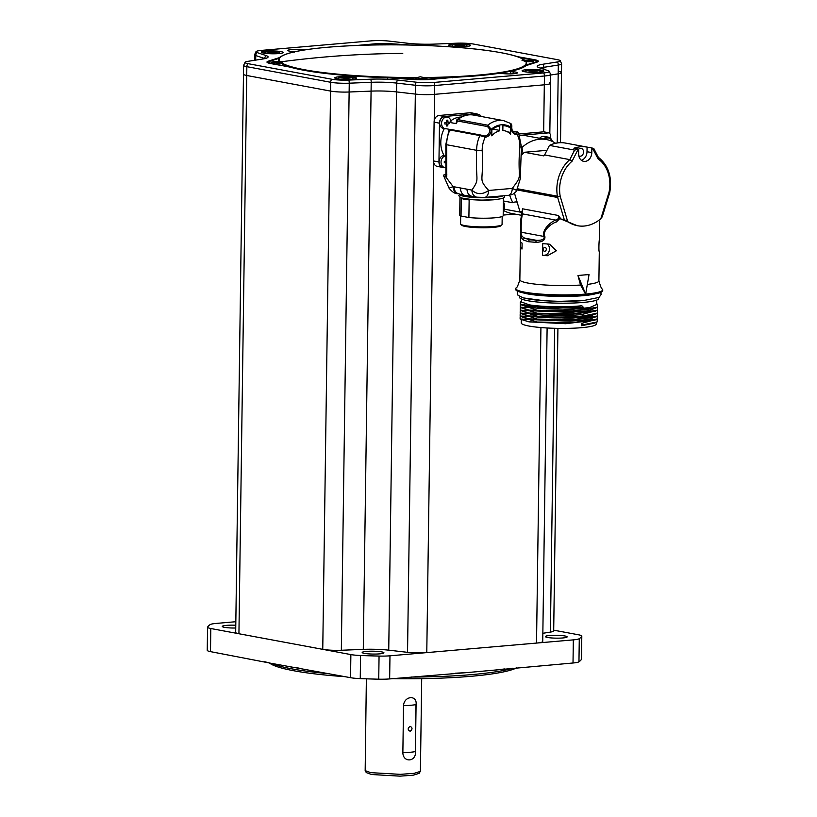 <?xml version="1.0" encoding="UTF-8"?>
<svg xmlns="http://www.w3.org/2000/svg" width="817" height="817" viewBox="0 0 817 817"><rect width="100%" height="100%" fill="white"/><g stroke="black" fill="none" stroke-linecap="round" stroke-linejoin="round"><path stroke-width="1.23" d="M421.705 678.651L420.408 771.115L419.162 773.331L413.259 775.18L400.003 776.15L371.643 774.526L366.271 772.586L365.168 770.645L366.363 678.825M420.326 771.401L414.178 773.331L400.361 774.342L370.765 772.647L365.158 770.625M403.516 705.714L402.863 752.723C403.098 763.007 416.425 761.852 415.424 751.64L416.078 704.622C417.364 694.624 404.037 695.788 403.516 705.714M403.516 705.694A23.713 3.125 0.8 0 0 415.955 704.601L415.302 751.609A23.713 3.125 -179.2 0 1 402.863 752.702M410.205 726.354C407.571 728.192 407.54 729.826 410.134 731.256C412.595 729.387 412.616 727.753 410.205 726.354M235.837 621.717L216.045 623.442A15.809 2.083 -179.2 0 0 210.092 624.637A187.736 24.714 0.8 0 0 207.62 627.037A15.809 2.083 0.8 0 0 207.559 627.201A15.809 2.083 0.8 0 0 210.806 628.518L350.871 654.58A15.809 2.083 -179.2 0 0 360.563 655.5A187.736 24.714 0.8 0 0 379.057 656.071A15.809 2.083 0.8 0 0 389.975 655.806L573.33 639.874A15.809 2.083 -179.2 0 0 579.284 638.68A187.736 24.714 0.8 0 0 581.755 636.28A15.809 2.083 0.8 0 0 581.806 636.116A15.809 2.083 0.8 0 0 578.569 634.799L553.701 630.173M579.284 638.68L578.957 661.801A187.736 24.714 0.8 0 0 581.428 659.401A15.809 2.083 0.8 0 0 581.49 659.227L581.806 636.116M207.559 627.201L207.242 650.322A15.809 2.083 0.8 0 0 210.49 651.629L210.806 628.518M264.79 661.729A144.262 18.995 0.8 0 0 270.284 663.149L210.49 651.629M270.284 663.149L350.554 677.691A15.809 2.083 -179.2 0 0 360.246 678.61A187.736 24.714 0.8 0 0 378.741 679.193A15.809 2.083 0.8 0 0 389.648 678.917L389.975 655.806M455.335 673.208A144.262 18.995 0.8 0 0 467.927 672.514L389.648 678.917M467.927 672.514L573.013 662.995A15.809 2.083 -179.2 0 0 578.957 661.801M549.667 635.493A10.866 1.43 0.8 0 0 545.399 636.576A10.866 1.43 0.8 0 0 551.444 637.944A10.866 1.43 0.8 0 0 562.862 637.954A10.866 1.43 0.8 0 0 567.131 636.872A10.866 1.43 0.8 0 0 561.095 635.503A10.866 1.43 0.8 0 0 549.667 635.493M235.786 625.24A10.866 1.43 0.8 0 0 226.513 625.362A10.866 1.43 0.8 0 0 222.244 626.445A10.866 1.43 0.8 0 0 235.745 628.018M381.692 651.884A10.866 1.43 0.8 0 0 369.59 651.231A10.866 1.43 0.8 0 0 362.186 652.487A10.866 1.43 0.8 0 0 364.423 653.386A10.866 1.43 0.8 0 0 376.535 654.039A10.866 1.43 0.8 0 0 383.929 652.783A10.866 1.43 0.8 0 0 381.692 651.884M290.75 666.958A144.262 18.995 0.8 0 0 299.124 668.122M494.714 670.185A144.262 18.995 0.8 0 0 504.446 668.949M512.739 668.224A128.453 16.912 -179.2 0 1 472.257 674.566A128.453 16.912 -179.2 0 1 411.074 677.058M516.661 667.887A126.472 16.646 -179.2 0 1 471.031 676.302A126.472 16.646 -179.2 0 1 392.752 678.651M345.172 676.69A126.472 16.646 -179.2 0 1 269.385 662.934M329.486 673.77A128.453 16.912 -179.2 0 1 271.652 663.404M547.114 327.974L542.733 641.508A15.809 2.083 -179.2 0 1 536.524 643.071L426.78 652.609A15.809 2.083 -179.2 0 1 407.54 652.334L388.739 650.169A25.695 3.38 0.8 0 0 363.279 649.372L341.332 650.261A15.809 2.083 -179.2 0 1 322.756 649.341L238.932 633.747A15.809 2.083 -179.2 0 1 235.684 632.44L243.476 74.173A15.809 2.083 0.8 0 0 246.724 75.491L330.548 91.085A15.809 2.083 0.8 0 0 349.135 92.004L371.071 91.116A25.695 3.38 -179.2 0 1 396.541 91.912L415.332 94.078A15.809 2.083 0.8 0 0 434.583 94.343L544.316 84.815A15.809 2.083 0.8 0 0 550.525 83.252A15.809 2.083 0.8 0 0 549.341 82.435M446.572 123.367A19.761 15.543 100.5 0 0 445.847 123.98M557.919 328.373L553.691 630.877A15.809 2.083 -179.2 0 1 550.403 632.103L542.845 633.287M557.235 142.985L558.317 65.033A15.809 2.083 -179.2 0 0 561.606 63.808L561.483 72.621A15.809 2.083 -179.2 0 1 558.195 73.847L550.638 75.031L558.195 73.847A15.809 2.083 0.8 0 0 561.483 72.621A15.809 2.083 0.8 0 0 558.236 71.314M543.662 131.823L544.439 76.001A15.809 2.083 -179.2 0 0 550.648 74.439L550.525 83.252A15.809 2.083 -179.2 0 1 544.316 84.815L434.583 94.343A15.809 2.083 -179.2 0 1 415.332 94.078L396.541 91.912A25.695 3.38 0.8 0 0 371.071 91.116L349.135 92.004A15.809 2.083 -179.2 0 1 330.548 91.085L246.724 75.491A15.809 2.083 -179.2 0 1 243.476 74.173L243.599 65.36L245.151 62.153A14.471 1.91 -179.2 0 1 247.99 61.326L262.482 59.049A27.032 3.554 0.8 0 0 267.782 57.486A27.032 3.554 0.8 0 0 266.066 55.566L257.028 52.554A14.471 1.91 -179.2 0 1 256.109 51.532A14.471 1.91 -179.2 0 1 261.624 50.378L371.357 40.85A14.471 1.91 -179.2 0 1 388.974 41.095L407.775 43.26A27.032 3.554 0.8 0 0 434.562 44.098L456.509 43.209A14.471 1.91 -179.2 0 1 473.513 44.057L557.337 59.651A14.471 1.91 -179.2 0 1 560.145 60.56A14.471 1.91 -179.2 0 1 557.306 61.969L542.815 64.247A27.032 3.554 0.8 0 0 537.494 66.871A27.032 3.554 0.8 0 0 539.23 67.719L548.258 70.732A14.471 1.91 -179.2 0 1 549.187 71.191A14.471 1.91 -179.2 0 1 543.662 72.917L433.929 82.446A14.471 1.91 -179.2 0 1 416.313 82.2L397.522 80.035A27.032 3.554 0.8 0 0 370.734 79.188L348.788 80.076A14.471 1.91 -179.2 0 1 331.773 79.239L247.949 63.644A14.471 1.91 -179.2 0 1 245.151 62.153M282.651 55.638A124.501 16.391 0.8 0 0 279.414 57.629L268.252 61.183A18.393 2.42 0.8 0 0 266.965 62.082A18.393 2.42 0.8 0 0 270.938 63.614L289.739 67.004A124.501 16.391 0.8 0 0 384.981 77.625L413.136 79.484A18.393 2.42 0.8 0 0 431.335 79.382L455.079 77.237A124.501 16.391 0.8 0 0 498.564 73.407L502.935 73.591A9.089 1.195 0.8 0 0 512.371 73.836A9.089 1.195 0.8 0 0 517.427 72.846A9.089 1.195 0.8 0 0 513.26 71.763L510.839 71.242A124.501 16.391 0.8 0 0 525.872 65.666L537.035 62.112A18.393 2.42 0.8 0 0 538.332 61.265A18.393 2.42 0.8 0 0 534.359 59.682L516.732 56.506M411.758 45.098L392.15 43.812A18.393 2.42 0.8 0 0 373.961 43.914L356.825 45.466M305.088 49.878L302.361 49.704A9.089 1.195 0.8 0 0 292.823 49.469A9.089 1.195 0.8 0 0 287.86 50.47A9.089 1.195 0.8 0 0 292.037 51.522L294.457 52.053M541.63 70.191A10.866 1.43 0.8 0 0 526.393 69.711A10.866 1.43 0.8 0 0 524.361 71.692A10.866 1.43 0.8 0 0 539.588 72.172A10.866 1.43 0.8 0 0 541.63 70.191M352.229 79.259A10.866 1.43 0.8 0 0 354.272 77.278A10.866 1.43 0.8 0 0 339.035 76.798A10.866 1.43 0.8 0 0 336.992 78.779A10.866 1.43 0.8 0 0 352.229 79.259M263.656 53.105A10.866 1.43 0.8 0 0 278.893 53.575A10.866 1.43 0.8 0 0 280.936 51.604A10.866 1.43 0.8 0 0 265.699 51.124A10.866 1.43 0.8 0 0 263.656 53.105M453.057 44.036A10.866 1.43 0.8 0 0 451.025 46.018A10.866 1.43 0.8 0 0 466.252 46.498A10.866 1.43 0.8 0 0 468.294 44.516A10.866 1.43 0.8 0 0 453.057 44.036M513.137 73.785L513.26 71.763M302.361 49.704L302.321 50.327M513.158 71.753L513.035 73.796M510.686 73.898L510.839 71.242M526.025 69.751L526.066 70.936M302.413 50.307L302.464 49.714M279.169 61.632L279.128 62.347M340.934 77.85A5.933 0.776 -179.2 0 1 339.831 77.206A5.933 0.776 -179.2 0 1 344.314 76.665A5.933 0.776 -179.2 0 1 350.35 77.033A5.933 0.776 0.8 0 1 351.453 77.37A5.933 0.776 0.8 0 1 348.083 78.187A5.933 0.776 0.8 0 1 340.934 77.85M347.399 76.91L341.118 77.452L348.41 77.952L350.166 77.421L347.399 76.91L347.378 77.962M342.874 76.921L342.864 77.778M266.495 51.532A5.933 0.776 0.8 0 1 268.711 51.093A5.933 0.776 -179.2 0 1 278.117 51.696A5.933 0.776 -179.2 0 1 275.901 52.431A5.933 0.776 0.8 0 1 269.161 52.38A5.933 0.776 0.8 0 1 266.495 51.532A10.631 10.631 0 0 0 264.432 53.228M276.514 52.053L275.932 51.451L268.088 51.471L268.681 52.084L276.514 52.053M275.932 51.451L275.921 52.104M271.724 51.165L271.704 52.288M453.854 44.445A5.933 0.776 0.8 0 1 458.337 43.904A5.933 0.776 0.8 0 1 464.383 44.271A5.933 0.776 -179.2 0 1 465.486 44.608A5.933 0.776 -179.2 0 1 462.105 45.425A5.933 0.776 -179.2 0 1 454.957 45.088A5.933 0.776 0.8 0 1 453.854 44.445A10.631 10.631 0 0 0 451.801 46.15M457.908 45.211L464.189 44.659L456.897 44.159L455.14 44.69L457.908 45.211M536.606 71.028A5.933 0.776 -179.2 0 1 529.855 70.977A5.933 0.776 -179.2 0 1 527.19 70.119A5.933 0.776 -179.2 0 1 529.406 69.68A5.933 0.776 0.8 0 1 538.822 70.282A5.933 0.776 0.8 0 1 536.606 71.028M528.793 70.068L529.375 70.671L537.218 70.64L532.418 69.751L528.793 70.068M532.418 69.751L532.398 70.875M536.626 70.037L536.616 70.691M525.719 65.809L525.862 65.207A124.01 16.32 -179.2 0 1 451.474 77.36L452.547 77.768M525.658 69.782L525.637 71.324M279.526 61.295L279.506 62.388M289.126 67.147L288.391 66.422A124 16.32 -179.2 0 1 280.864 63.042L283.407 61.5L279.312 61.632A124 16.32 -179.2 0 1 278.668 59.743C278.863 51.359 323.113 45.589 379.609 44.904L389.719 44.843A123.571 16.269 0.8 0 1 524.044 59.835L521.91 60.152L525.985 61.663M387.575 78.136L388.739 77.717A124.01 16.32 -179.2 0 1 288.677 66.555M451.474 77.36L450.81 77.349A124 16.32 -179.2 0 1 425.974 78.003L420.214 76.767L415.414 78.064A124 16.32 -179.2 0 1 389.464 77.697L388.739 77.717M525.872 61.387L526.638 63.205A124 16.32 -179.2 0 1 525.934 65.074L525.862 65.207M415.414 78.064A5.933 0.776 0.8 0 0 421.929 79.157A5.933 0.776 0.8 0 0 425.974 78.003M279.312 61.632A5.933 0.776 0.8 0 0 271.663 62.388A5.933 0.776 0.8 0 0 280.864 63.042M288.391 66.422L271.847 63.777M379.619 44.904L379.619 44.904A123.571 16.269 0.8 0 0 279.771 61.214M526.077 61.663A5.933 0.776 0.8 0 0 533.624 60.907A5.933 0.776 0.8 0 0 524.422 60.244L524.044 59.835L524.422 60.244A124 16.32 -179.2 0 0 523.779 59.825M390.036 44.843A5.933 0.776 0.8 0 0 383.357 44.138A5.933 0.776 0.8 0 0 378.322 44.915M381.672 44.179A17.29 2.277 -179.2 0 1 385.675 44.179M518.734 57.2L533.266 59.815M533.195 59.794C536.207 60.427 537.555 61.061 537.229 61.714A17.29 2.277 -179.2 0 1 536.871 62.163M268.385 63.011L268.374 63.011A17.29 2.277 -179.2 0 1 268.058 62.562L269.426 61.387M524.943 61.071L530.642 61.183L525.974 61.52M525.78 61.295L530.019 61.224L525.617 61.204M418.181 78.534L423.952 78.616L418.181 78.534A5.944 5.944 0 0 0 417.518 78.953M423.165 78.81L418.958 78.524L423.165 78.81M274.645 62.521L280.415 62.603L274.645 62.521A5.944 5.944 0 0 0 273.981 62.929M276.646 62.919L279.792 62.643L276.146 62.388L275.268 62.654L276.646 62.919M382.274 44.894L385.471 44.874M443.948 167.393L443.58 167.424A5.933 4.667 -79.5 0 1 442.579 167.383A5.933 4.667 -79.5 0 1 438.954 161.96L439.495 123.173A6.127 4.82 -79.5 0 1 444.295 116.494L475.545 113.788A6.127 4.82 -79.5 0 1 476.577 113.829A6.127 4.82 -79.5 0 1 477.741 114.257M461.064 117.035A23.713 18.658 100.5 0 0 450.821 120.814M449.473 122.387L449.074 122.315A5.933 4.667 100.5 0 1 448.89 123.704M444.325 128.586A23.713 18.658 100.5 0 0 444.04 155.455A5.933 4.667 -79.5 0 0 439.117 161.756A5.933 4.667 -79.5 0 0 442.743 167.168L444.662 167.526A5.933 4.667 100.5 0 0 445.888 167.546M446.337 123.959A2.962 2.328 100.5 0 0 446.725 122.417M511.544 127.442L511.748 127.513C512.045 131.139 513.178 133.059 515.159 133.273A5.933 4.667 100.5 0 0 516.487 133.283L516.701 132.017L512.525 131.241M450.964 129.546A0.991 0.776 100.5 0 0 450.749 129.454L480.733 135.04A0.991 0.776 100.5 0 1 480.958 135.122L484.736 136.03A5.933 4.667 100.5 0 0 489.853 129.331L487.483 126.553L457.5 120.977L456.305 123.653L450.994 122.673A5.933 4.667 100.5 0 0 450.994 122.509A5.933 4.667 -79.5 0 0 447.369 117.086L445.449 116.729A5.933 4.667 -79.5 0 0 439.658 122.969A5.933 4.667 -79.5 0 0 443.284 128.392L445.204 128.749A5.933 4.667 100.5 0 0 446.348 128.78M456.305 123.653L456.458 122.826L456.305 123.653M450.484 130.659C448.829 130.25 448.635 130.036 449.901 129.985L479.885 135.571A0.991 0.776 100.5 0 1 480.733 135.04L484.736 136.03A0.991 0.603 90 0 1 485.267 137.133A23.713 18.658 100.5 0 0 482.183 150.41C484.072 183.805 477.445 177.493 488.648 190.463C482.357 194.793 476.781 194.681 471.92 190.106L454.048 186.776A7.904 6.219 100.5 0 0 458.888 193.843L457.98 193.68A7.904 6.219 -79.5 0 1 453.139 186.613L449.054 188.155L443.774 176.115L446.725 176.472L445.908 175.144A0.991 0.776 100.5 0 0 445.204 176.196L453.139 186.613L454.048 186.776M444.417 128.422L449.83 129.423M445.908 174.419L445.837 144.395A3.952 0.572 -0.1 0 0 446.654 144.732L476.638 150.318C475.341 183.59 480.314 177.555 471.92 190.106A7.904 6.219 -79.5 0 0 476.76 197.173L471.858 196.264A7.904 6.219 -79.5 0 1 467.018 189.187M521.409 146.805L520.276 178.852L516.64 190.381L512.259 188.41C523.942 173.173 516.977 181.006 519.857 147.131L521.409 146.805L518.581 132.783L512.371 130.955M502.915 125.634L502.843 130.536A17.892 14.073 -79.5 0 1 510.635 134.192L510.717 128.167A22.815 17.943 100.5 0 0 502.915 125.634M499.769 125.91A22.815 17.943 100.5 0 0 491.875 129.801L491.793 135.836A17.892 14.073 -79.5 0 1 499.698 130.802L499.769 125.91M510.125 123.265L511.371 127.554A6.914 5.443 100.5 0 0 517.13 134.366C518.897 133.518 519.112 132.824 517.764 132.283M482.183 150.41A3.952 0.572 179.9 0 1 476.638 150.318A27.666 21.763 100.5 0 1 479.885 135.571L485.267 137.133A6.914 5.443 100.5 0 0 491.242 129.3L487.79 125.205A27.666 21.763 -79.5 0 1 503.691 120.65L510.645 123.469C511.646 124.082 512.014 125.43 511.748 127.513L511.371 127.554A23.713 18.658 100.5 0 0 491.242 129.3L489.853 129.331M457.5 120.967A0.991 0.776 -79.5 0 1 457.806 119.619L456.846 119.803C462.024 115.657 467.641 114.084 473.697 115.074A27.666 21.763 100.5 0 0 457.806 119.619L487.79 125.205A0.991 0.776 -79.5 0 0 487.483 126.553M502.863 195.845A21.742 2.859 -179.2 0 1 494.928 197.346A21.742 2.859 -179.2 0 1 464.464 196.386A21.742 2.859 -179.2 0 1 460.002 194.579L460.002 194.129M471.858 196.264L470.96 196.141A21.742 2.859 -179.2 0 1 464.475 195.314A21.742 2.859 -179.2 0 1 462.044 194.752L458.888 193.843M503.435 198.061L503.18 215.657A21.742 2.859 -179.2 0 1 491.415 218.037A21.742 2.859 -179.2 0 1 468.897 217.516L469.142 199.889A21.742 2.859 -179.2 0 1 464.424 199.225A21.742 2.859 -179.2 0 1 461.278 198.429L461.033 216.056A21.742 2.859 -179.2 0 1 459.716 215.055L459.961 197.448M494.898 199.695A21.742 2.859 -179.2 0 1 464.434 198.735M468.897 217.516L461.033 216.056M444.295 116.494L438.903 115.493L470.143 112.777A6.127 4.82 -79.5 0 1 471.184 112.828L476.577 113.829M442.579 167.383L437.187 166.372A5.933 4.667 -79.5 0 1 433.561 160.959L434.103 122.172A6.127 4.82 -79.5 0 1 438.903 115.493M439.495 123.173L434.103 122.172M502.189 216.495L502.077 224.461A20.752 2.727 -179.2 0 1 501.883 224.818L500.892 225.768A19.761 2.604 -179.2 0 1 486.37 227.739A19.761 2.604 -179.2 0 1 465.608 226.513A19.761 2.604 -179.2 0 1 461.728 225.226L460.757 224.246A20.752 2.727 -179.2 0 1 460.574 223.878L460.686 215.923M501.883 224.818A20.752 2.727 -179.2 0 1 486.636 226.881A20.752 2.727 -179.2 0 1 464.842 225.604A20.752 2.727 -179.2 0 1 460.757 224.246M475.096 115.33A5.933 4.667 -79.5 0 1 478.466 114.39A5.933 4.667 -79.5 0 1 481.264 116.484M473.166 114.983A5.933 4.667 -79.5 0 1 476.546 114.033L478.466 114.39M445.204 128.749A5.933 4.667 100.5 0 1 441.578 123.326A5.933 4.667 -79.5 0 1 447.369 117.086M449.442 123.592A10.274 8.854 -102.3 0 0 449.473 122.877A10.274 8.854 -102.3 0 0 449.462 122.162L448.002 122.305A10.335 7.057 -96.3 0 0 447.767 120.15A10.274 1.91 166.8 0 0 446.613 120.252A10.335 5.341 86.2 0 1 446.787 122.417L444.857 122.56A10.274 2.553 88.8 0 1 444.857 123.275A10.274 2.553 88.8 0 1 444.836 123.99A10.335 2.206 4.6 0 0 446.766 123.929A10.335 5.341 86.2 0 1 446.542 126.002A10.274 4.391 16 0 0 447.685 125.9A10.335 7.057 -96.3 0 0 447.982 123.827A10.335 2.206 4.6 0 0 449.442 123.592M444.662 167.526A5.933 4.667 100.5 0 1 441.037 162.113A5.933 4.667 -79.5 0 1 445.868 155.822M445.878 161.225L444.315 161.347A10.274 2.553 88.8 0 1 444.315 162.062A10.274 2.553 88.8 0 1 444.295 162.777A10.335 2.206 4.6 0 0 445.878 162.736M598.064 157.17L598.115 158.927L592.427 148.102A39.522 31.087 100.5 0 0 591.968 148.01A39.522 31.087 100.5 0 0 591.865 147.989L591.804 152.605A8.303 6.526 100.5 0 1 583.695 161.337A8.303 6.526 100.5 0 1 578.62 153.749L578.681 149.143A39.522 31.087 100.5 0 0 578.119 149.348L572.104 161.184A31.618 24.878 100.5 0 0 560.227 196.427L567.692 221.581L564.261 219.62L560.656 218.956L577.251 225.676M601.945 216.352L600.852 218.701A39.522 31.087 -79.5 0 1 584.39 226.023L583.992 226.064A39.522 31.087 -79.5 0 1 577.507 225.727A39.522 31.087 -79.5 0 1 567.692 221.581M578.681 149.143L573.881 148.245A39.522 31.087 100.5 0 1 587.076 147.101L591.865 147.989M592.427 148.102L593.479 148.459M578.119 149.348L574.637 150.093L549.453 145.406A39.522 31.087 -79.5 0 1 565.578 143.098L591.968 148.01M521.317 215.412L520.858 232.151C520.337 235.541 521.175 238.155 523.38 239.994L528.558 241.74L535.921 242.322C542.314 242.118 545.307 240.218 544.898 236.624C541.722 231.007 551.7 223.153 556.448 221.948L560.258 218.078L560.656 218.956M580.519 285.031L585.646 294.069L577.956 275.492L580.519 285.031A39.522 5.198 -179.2 0 1 527.976 283.07A39.522 5.198 -179.2 0 1 519.857 279.792A39.522 5.198 -179.2 0 1 519.867 279.72C518.152 285.296 516.895 288.013 516.109 287.87A43.475 5.719 0.8 0 0 515.782 288.554A43.475 5.719 0.8 0 0 539.955 294.018A43.475 5.719 0.8 0 0 585.646 294.069A43.475 5.719 -179.2 0 0 602.732 289.769L602.721 290.75A43.475 5.719 -179.2 0 1 585.636 295.049A43.475 5.719 0.8 0 1 539.935 294.998A43.475 5.719 0.8 0 1 515.772 289.535L515.782 288.554M588.679 274.594L583.512 275.012L589.057 274.532L585.646 294.069M602.732 289.769A43.475 5.719 -179.2 0 0 602.435 289.075C601.659 289.238 600.485 286.481 598.902 280.823A39.522 5.198 -179.2 0 1 598.902 280.895A39.522 5.198 -179.2 0 1 587.331 284.408M599.739 221.223L599.474 239.892M599.3 251.34L598.902 280.895M599.259 251.238C598.698 252.892 598.871 240.964 599.423 239.483M547.441 255.731L556.326 250.788L549.667 244.232L547.604 243.987A39.522 5.198 -179.2 0 1 542.702 243.65L542.539 255.404A39.522 5.198 0.8 0 0 547.441 255.731L544.673 255.221A5.933 4.667 100.5 0 0 549.32 250.349A5.933 4.667 100.5 0 0 547.012 243.946M535.921 242.322A1.981 1.205 89.5 0 1 536.595 240.351L524.677 238.135L529.59 239.82L536.595 240.351C541.998 240.443 544.5 239.279 544.102 236.859C540.915 230.557 550.954 221.509 555.836 220.09C558.481 219.079 559.359 217.547 558.46 215.494L522.553 208.815L520.695 220.12L520.368 247.755A39.522 5.198 0.8 0 0 522.022 249.022L522.104 243.139A39.522 5.198 -179.2 0 1 520.449 241.873M522.032 248.062L520.317 247.204L519.857 279.792M522.032 211.766L519.878 211.368L514.496 193.231M504.12 209.121L520.97 212.257A39.522 31.087 -79.5 0 1 519.878 211.368M521.266 215.259L511.534 213.451A39.522 31.087 -79.5 0 1 503.517 210.449M550.638 138.39L550.689 134.652L549.147 132.824L519.663 135.387A39.522 31.087 -79.5 0 1 525.995 135.734L546.389 139.533A39.522 31.087 100.5 0 0 521.879 147.591A7.904 6.219 -79.5 0 1 521.164 154.964M555.621 143.281A39.522 31.087 100.5 0 0 546.389 139.533M509.716 195.222A39.522 31.087 -79.5 0 0 512.933 202.759L503.395 200.982M514.833 214.064L503.19 215.075M519.112 133.957L543.754 131.823L549.147 132.824M512.933 202.759A7.904 6.219 -79.5 0 1 516.64 202.044A7.904 6.219 -79.5 0 1 517.151 202.167M546.951 150.318L524.402 152.279L543.591 155.853A33.599 26.43 100.5 0 1 544.612 154.934L549.453 145.406M521.144 155.802A33.599 26.43 -79.5 0 1 524.402 152.279M558.46 215.494L560.258 218.078M560.227 196.427L557.705 196.938L557.388 196.192A33.599 26.43 -79.5 0 1 569.806 159.621L544.612 154.934M595.358 293.824A39.522 5.198 -179.2 0 1 583.215 295.683A39.522 5.198 -179.2 0 1 527.823 293.946A39.522 5.198 -179.2 0 1 523.043 292.813M581.398 160.295A8.303 6.526 100.5 0 0 587.004 151.707L587.076 147.101M578.804 155.822A3.952 3.105 100.5 0 0 579.692 156.17A3.952 3.105 100.5 0 0 583.552 152.013A3.952 3.105 100.5 0 0 581.132 148.398A3.952 3.105 100.5 0 0 578.681 149.215M544.673 255.221L542.539 255.404M546.328 249.205A1.981 1.552 100.5 0 0 543.193 249.481A1.981 1.552 100.5 0 0 546.328 249.205M577.956 275.492L583.512 275.012M600.852 218.701L609.043 192.179A31.618 24.878 100.5 0 0 598.115 158.927M602.19 216.975L609.758 192.455C612.321 177.156 608.512 165.432 598.33 157.273L593.775 148.48M557.705 196.938L557.684 197.489L516.855 189.891M574.637 150.093L569.806 159.621L572.104 161.184M522.553 208.815L522.461 213.88C521.379 218.619 520.98 224.859 521.266 232.61C520.786 234.847 521.92 236.685 524.677 238.135A1.981 1.777 120.8 0 0 523.38 239.994M520.858 232.151L544.898 236.624M583.154 300.574A39.522 5.198 -179.2 0 1 527.751 298.838M598.667 297.643L598.657 298.522A39.522 5.198 -179.2 0 1 571.767 303.076A39.522 5.198 -179.2 0 1 527.731 300.697A39.522 5.198 -179.2 0 1 519.612 297.419L519.632 296.54M521.379 214.891A1.981 1.654 -163.1 0 1 522.461 213.88L555.836 220.09L556.448 221.948M596.349 322.337L596.328 323.961A37.551 4.943 -179.2 0 1 570.777 328.291A37.551 4.943 -179.2 0 1 528.946 326.034A37.551 4.943 -179.2 0 1 521.236 322.909L521.287 319.58M581.602 325.717L582.981 324.798L581.612 323.369L581.602 325.717L594.858 323.062L597.074 321.99L597.329 318.947M581.612 323.369L596.359 319.416M520.858 316.404L520.143 316.751L520.112 318.977L529.008 321.867L565.742 323.716L594.888 320.121L597.104 319.059L597.37 316.005M521.328 316.649L529.038 319.518L570.266 321.214L588.771 319.467L596.41 316.475M520.899 313.473L520.184 313.82L520.153 316.036L529.048 318.926L565.762 320.775L594.929 317.19L597.156 316.118L597.411 313.064M521.369 313.708L537.116 319.09L572.737 319.672L597.156 316.118M520.94 310.531L520.225 310.879L520.184 313.095L529.089 315.985C540.854 318.048 566.15 318.589 581.724 316.904L594.98 314.249L597.196 313.177L597.452 310.133M596.451 313.534L588.812 316.526L570.286 318.283L520.153 316.036M520.98 307.59L520.266 307.938L520.235 310.164L529.13 313.054L565.864 314.902L595.011 311.308L597.237 310.246L597.493 307.192M596.492 310.603L581.735 314.555C566.314 316.23 540.834 315.699 529.12 313.636L521.409 310.766M521.45 307.825L529.161 310.705L570.399 312.4L588.894 310.654L596.533 307.662M521.021 304.649L520.306 305.007L520.276 307.223L529.171 310.113L565.885 311.961L595.052 308.377L597.278 307.304L597.319 304.138L596.604 303.771M521.491 304.894L537.239 310.276L572.86 310.858L597.278 307.304M521.532 301.493L520.347 302.065L520.317 304.281L529.212 307.172C540.977 309.235 566.273 309.776 581.847 308.091L583.236 307.172L581.857 305.742C566.436 307.417 540.956 306.886 529.242 304.823L521.532 302.014L521.573 299.073M596.655 300.125L596.594 304.537L589.527 307.601L571.032 309.439L520.276 307.223M582.981 324.798L597.074 321.99M520.112 318.977L529.038 319.518L537.075 322.031L572.697 322.613L597.104 319.059M520.184 313.095L529.12 313.636L537.157 316.159C552.833 317.384 568.142 317.323 583.103 315.985L597.196 313.177M537.075 322.031L529.008 321.867L520.96 319.355M537.116 319.09L529.048 318.926L521.001 316.414M537.157 316.159L529.089 315.985L521.042 313.473M520.235 310.164L529.161 310.705L537.198 313.217L572.819 313.799L597.237 310.246M520.317 304.281L545.674 307.897L583.236 307.172M537.198 313.217L529.13 313.054L521.083 310.531M537.239 310.276L529.171 310.113L521.123 307.601M535.023 307.519L529.212 307.172L522.308 305.16L535.023 307.519M552.047 141.31A6.127 4.82 100.5 0 0 544.888 139.247M539.567 138.257A6.914 5.443 -79.5 0 1 544.275 136.419L548.309 137.164A6.914 5.443 100.5 0 0 543.601 139.013M552.312 141.433A6.914 5.443 100.5 0 0 548.309 137.164M503.364 202.657A6.127 4.82 100.5 0 1 504.467 206.487A6.127 4.82 -79.5 0 1 503.262 210.52M503.374 202.024A6.914 5.443 100.5 0 1 504.62 206.344A6.914 5.443 -79.5 0 1 503.252 210.888M581.428 659.401L581.755 636.28M573.33 639.874L573.013 662.995M378.741 679.193L379.057 656.071M360.563 655.5L360.246 678.61M350.871 654.58L350.554 677.691M540.925 327.546L536.524 643.071M543.662 72.917A3.952 2.38 -95 0 1 544.439 76.001L434.705 85.53L434.215 120.773M433.633 162.103L426.78 652.609M554.641 328.291L550.403 632.103M433.929 82.446A3.952 2.38 -95 0 1 434.705 85.53A15.809 2.083 -179.2 0 1 415.455 85.264L396.664 83.099A25.695 3.38 0.8 0 0 371.204 82.303L349.257 83.191A15.809 2.083 -179.2 0 1 330.671 82.272L246.846 66.677L238.932 633.747M331.773 79.239A3.952 3.105 -79.5 0 0 330.671 82.272L322.756 649.341M348.788 80.076A3.952 1.501 -92.3 0 1 349.257 83.191L341.332 650.261M363.279 649.372L371.204 82.303A3.952 1.501 -92.3 0 0 370.734 79.188M388.739 650.169L396.664 83.099A3.952 2.39 -83.4 0 1 397.522 80.035M416.313 82.2A3.952 2.39 -83.4 0 0 415.455 85.264L407.54 652.334M538.781 69.813A25.695 3.38 0.8 0 0 540.425 70.609L543.254 71.559M540.384 69.996A3.952 3.615 108.4 0 1 540.425 70.609L540.415 71.6M247.949 63.644A3.952 3.105 -79.5 0 0 246.846 66.677A15.809 2.083 -179.2 0 1 243.599 65.36M266.066 55.566A3.952 3.615 -71.6 0 0 264.79 58.558L255.752 55.546L255.69 60.111M257.028 52.554A3.952 3.615 -71.6 0 0 255.752 55.546A15.809 2.083 -179.2 0 1 254.557 54.729L254.485 60.305M263.033 52.972L264.851 52.819M278.076 51.665L280.211 51.481M467.242 46.099A15.809 2.083 -179.2 0 1 468.652 46.191M557.306 61.969A3.952 3.105 -98.9 0 1 558.317 65.033L543.836 67.311L543.805 69.251M542.815 64.247A3.952 3.105 -98.9 0 1 543.836 67.311A25.695 3.38 0.8 0 0 540.292 68.077M268.313 61.969L268.252 61.183M425.688 77.503A123.571 16.269 0.8 0 0 525.535 61.183M283.407 61.5A976.632 957.544 -47.8 0 1 402.761 53.422M281.252 62.572A123.571 16.269 0.8 0 0 415.577 77.554M389.464 77.697L413.729 79.3A16.8 2.216 0.8 0 0 430.345 79.208L450.81 77.349M279.24 58.252L269.733 61.285A16.8 2.216 0.8 0 0 272.184 63.501M406.764 44.996L391.568 43.995A16.8 2.216 0.8 0 0 374.952 44.087L361.696 45.292M391.568 43.995L374.901 44.087L361.574 45.292M525.934 65.074L535.554 62.01A16.8 2.216 0.8 0 0 533.113 59.794M269.733 61.285L279.271 58.221M446.725 176.472L446.654 144.732A27.666 21.763 -79.5 0 1 449.901 129.985A0.991 0.776 100.5 0 1 450.749 129.454L449.013 130.036L445.837 144.395M516.64 190.381C517.008 190.902 515.639 192.261 512.525 194.466L508.143 195.396A7.904 4.769 -95 0 0 512.259 188.41L488.648 190.463A7.904 4.769 -95 0 1 484.532 197.438L476.76 197.173M519.857 147.131A23.713 18.658 100.5 0 0 517.13 134.366L516.487 133.283M516.701 132.017A0.991 0.776 -79.5 0 1 517.253 131.864M464.475 195.314A7.904 6.219 -79.5 0 1 460.533 188.502M475.545 113.788L470.143 112.777M438.954 161.96L433.561 160.959M557.684 197.489L564.261 219.62M557.388 196.192L517.345 188.747M591.804 152.605L587.004 151.707M529.59 239.82A1.981 1.552 100.5 0 0 528.558 241.74M581.735 314.555L583.103 315.985L581.724 316.904M550.525 83.252L549.821 133.62M561.483 72.621L560.503 142.689M254.557 54.729L256.109 51.532M550.648 74.439L549.187 71.191M561.606 63.808L560.145 60.56M339.831 77.206A10.631 10.631 0 0 0 337.768 78.912M353.465 79.126A10.631 10.631 0 0 0 351.453 77.37M280.129 53.452A10.631 10.631 0 0 0 278.117 51.696M467.498 46.365A10.631 10.631 0 0 0 465.486 44.608M527.19 70.119A10.631 10.631 0 0 0 525.137 71.825M540.834 72.039A10.631 10.631 0 0 0 538.822 70.282M524.248 59.896C513.668 51.522 451.587 44.68 389.719 44.843M406.866 44.996L391.588 43.995M531.295 61.612A5.944 5.944 0 0 0 530.642 61.183M424.595 79.045A5.944 5.944 0 0 0 423.952 78.616M492.753 129.106L499.708 130.403M507.571 131.864L510.656 132.436M473.697 115.074L503.691 120.65M456.09 123.428L456.846 119.803M446.838 174.307C444.019 174.491 442.998 175.093 443.774 176.115M504.498 195.712L504.406 197.193L502.322 198.511L495.02 199.695L481.887 200.114L473.206 199.767L460.951 197.898L458.797 195.743L459.93 194.109M457.98 193.68C455.253 193.966 452.281 192.128 449.054 188.155M508.143 195.396L484.532 197.438M577.507 225.727L576.955 225.625M600.658 292.445L601.189 294.253L599.096 297.408L583.399 300.585L559.492 301.34L544.275 300.758L523.248 297.899L517.998 295.254L517.202 293.078L517.774 291.291"/></g></svg>
